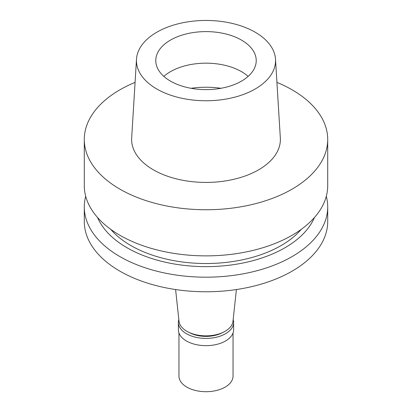 <?xml version="1.0" encoding="UTF-8"?>
<svg xmlns="http://www.w3.org/2000/svg" width="412" height="412" viewBox="0 0 412 412"><rect width="100%" height="100%" fill="white"/><g stroke="black" fill="none" stroke-linecap="round" stroke-linejoin="round"><path stroke-width="0.62" d="M255.177 89.002A69.546 40.155 180 0 1 178.252 97.428A69.546 40.155 180 0 1 136.496 59.189A69.546 40.155 180 0 1 156.823 32.218A69.546 40.155 180 0 1 231.477 23.247A69.546 40.155 180 0 1 275.504 59.189A69.546 40.155 180 0 1 255.177 89.002M136.496 59.189L131.67 137.958A74.376 42.941 0 0 0 176.326 178.854A74.376 42.941 0 0 0 258.592 169.842A74.376 42.941 0 0 0 280.33 137.958L275.504 59.189M170.48 40.103A50.228 29 0 0 0 155.772 60.61A50.228 29 0 0 0 186.78 87.401A50.228 29 0 0 0 241.52 81.112A50.228 29 0 0 0 256.228 60.61A50.228 29 0 0 0 225.22 33.815A50.228 29 0 0 0 170.48 40.103M163.858 76.39A50.228 29 180 0 1 170.48 71.662A50.228 29 180 0 1 248.142 76.39M175.605 289.543L179.004 321.211A27.048 15.615 0 0 0 196.426 334.848A27.048 15.615 0 0 0 225.127 331.289A27.048 15.615 0 0 0 232.996 321.211L236.395 289.543M84.29 206.917L84.29 221.502A121.71 70.267 0 0 0 159.423 286.422A121.71 70.267 0 0 0 292.062 271.189A121.71 70.267 0 0 0 327.71 221.502L327.71 206.917A121.71 70.267 180 0 1 292.062 256.604A121.71 70.267 180 0 1 159.423 271.838A121.71 70.267 180 0 1 84.29 206.917A121.71 70.267 180 0 1 85.701 196.261M326.299 196.261A121.71 70.267 180 0 1 327.71 206.917M314.459 217.495A111.652 64.463 180 0 1 284.95 247.761A111.652 64.463 180 0 1 175.924 264.257A111.652 64.463 180 0 1 97.541 217.495M110.72 229.33A106.255 61.347 0 0 0 281.133 245.557A106.255 61.347 0 0 0 301.28 229.33M84.29 139.477L84.29 185.606A121.71 70.267 0 0 0 159.423 250.527A121.71 70.267 0 0 0 292.062 235.293A121.71 70.267 0 0 0 327.71 185.606L327.71 139.477A121.71 70.267 180 0 1 292.062 189.165A121.71 70.267 180 0 1 159.423 204.398A121.71 70.267 180 0 1 84.29 139.477A121.71 70.267 180 0 1 119.938 89.79A121.71 70.267 180 0 1 135.074 82.374M276.926 82.374A121.71 70.267 180 0 1 327.71 139.477M189.34 332.546A24.148 13.941 0 0 0 222.66 332.546M233.171 319.573A27.625 15.95 180 0 1 233.625 322.452A27.625 15.95 180 0 1 225.534 333.73A27.625 15.95 180 0 1 195.427 337.191A27.625 15.95 180 0 1 178.375 322.452A27.625 15.95 180 0 1 178.829 319.573M178.375 322.452L178.375 329.708A27.625 15.95 0 0 0 195.427 344.447A27.625 15.95 0 0 0 225.534 340.987A27.625 15.95 0 0 0 233.625 329.708L233.625 322.452M178.952 332.958L178.952 376.084A27.048 15.615 0 0 0 195.648 390.509A27.048 15.615 0 0 0 225.127 387.126A27.048 15.615 0 0 0 233.048 376.084L233.048 332.958M191.055 88.297A61.821 35.69 180 0 1 220.945 88.297"/></g></svg>
